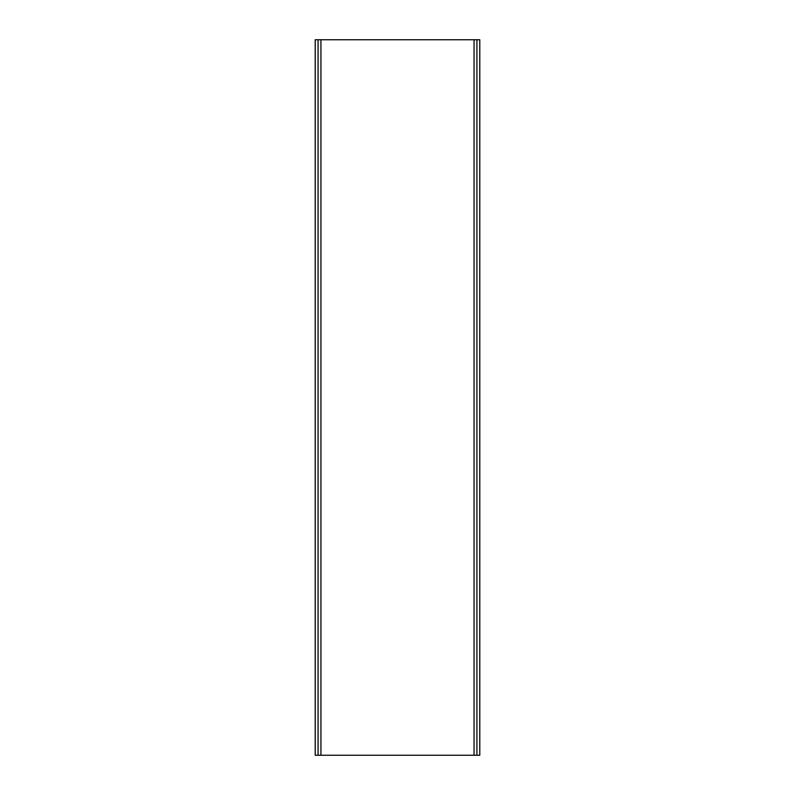 <?xml version="1.0" encoding="UTF-8"?>
<svg xmlns="http://www.w3.org/2000/svg" width="795" height="795" viewBox="0 0 795 795"><rect width="100%" height="100%" fill="white"/><g stroke="black" fill="none" stroke-linecap="round" stroke-linejoin="round"><path stroke-width="1.19" d="M474.059 39.75L318.079 39.75L318.079 755.25L476.921 755.25L476.921 39.75L474.059 39.75L474.059 755.25M479.783 39.75L476.921 39.75L476.921 755.25L479.783 755.25L479.783 39.75M318.079 39.75L315.217 39.75L315.217 755.25L318.079 755.25L318.079 39.75M320.941 39.75L320.941 755.25"/></g></svg>
